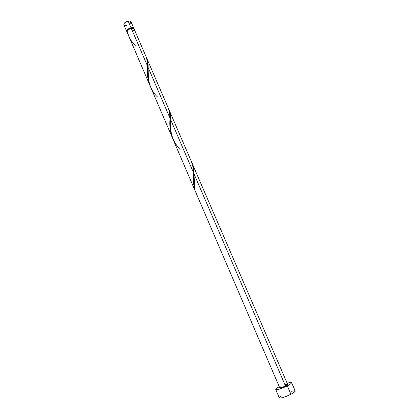 <?xml version="1.0" encoding="UTF-8"?>
<svg xmlns="http://www.w3.org/2000/svg" width="419" height="419" viewBox="0 0 419 419"><rect width="100%" height="100%" fill="white"/><g stroke="black" fill="none" stroke-linecap="round" stroke-linejoin="round"><path stroke-width="0.63" d="M133.834 28.34L133.902 28.707L133.645 28.068L132.875 27.691L131.021 27.759C132.524 27.476 133.462 27.67 133.834 28.34L130.964 21.694C130.587 21.008 129.644 20.798 128.141 21.076L131.021 27.759L127.716 29.346L126.711 30.655L126.711 31.409C126.638 29.88 128.073 28.665 131.021 27.759L128.141 21.076C125.197 21.977 123.767 23.202 123.856 24.758L124.391 23.108L126.716 21.526L129.45 20.955L130.964 21.699M127.161 31.42L127.072 30.577L127.565 29.796L129.665 28.382L130.943 27.968L133.452 28.445L132.121 27.853L130.943 27.968L131.157 28.461L130.943 27.968C128.298 28.791 127.004 29.885 127.067 31.257L127.151 31.451M275.739 389.487L279.29 397.783C280.856 398.417 284.737 397.243 290.938 394.274L287.314 385.883C281.123 388.827 277.263 390.026 275.739 389.487C275.65 388.958 276.812 388.02 279.237 386.679L276.147 388.732L275.739 389.481L276.54 389.712L281.17 388.539L287.314 385.883L290.938 394.274C293.887 392.692 295.306 391.582 295.196 390.932L291.608 382.652C291.697 383.254 290.262 384.328 287.314 385.883L290.655 383.872L291.593 382.626L289.869 382.542L287.167 383.265C289.807 382.427 291.289 382.222 291.608 382.652M191.96 162.912L193.452 167.548L194.013 173.854L285.48 385.967L281.709 387.528L279.703 387.769C280.468 388.036 282.396 387.434 285.48 385.967L194.013 173.854L194.133 182.548L194.73 189.393L193.526 182.946L193.259 172.094L170.685 119.74L171.057 131.697L171.832 135.725L173.393 140.124M127.476 33.091L128.361 35.212L127.476 33.091M128.691 36.018L149.861 85.329L148.52 81.443L147.656 76.839L147.399 65.746L131.309 28.424C129.267 28.963 127.858 29.854 127.088 31.111L128.806 36.28M150.568 86.974L172.434 137.909L171.104 134.038L170.255 129.419L169.952 118.043L148.111 67.391L148.436 79.06L149.227 83.077L150.793 87.487M146.079 56.685L134.122 29.005C133.75 28.335 132.813 28.141 131.309 28.424L147.399 65.746L147.137 60.572L146.037 56.586M146.55 57.806L147.776 61.776L148.111 67.391L169.952 118.043L169.59 112.564L168.359 108.259M168.883 109.5L170.24 113.79L170.685 119.74L193.259 172.094L192.792 166.301L191.431 161.655M285.48 385.967C286.957 385.192 287.675 384.652 287.633 384.349L285.48 385.967M133.095 31.085L134.19 29.388M134.122 29.011L133.163 28.361L131.309 28.424L128.717 29.492L127.088 31.111C128.56 36.924 131.377 41.869 135.541 45.938M285.601 384.595L287.633 384.338M173.162 139.611L279.703 387.764L280.662 386.826M281.201 395.793L280.311 396.426M279.677 396.982L279.332 397.437L279.546 397.982L280.95 397.977L286.324 396.364L292.258 393.546L294.264 392.215L295.196 390.927M294.876 390.712L291.053 391.336M131.037 22.087L129.958 23.804M126.7 25.376L124.852 25.433L123.856 24.752L126.711 31.409M191.829 162.645C193.337 165.877 194.065 169.611 194.013 173.854L194.73 189.393C193.505 184.428 193.023 179.395 193.279 174.294L193.259 172.094M180.112 149.557C172.513 141.261 169.37 131.55 170.685 120.436L170.685 119.74C170.795 115.686 170.145 112.177 168.742 109.212M157.465 96.909C149.274 89.687 147.252 77.306 148.106 67.663L148.111 67.391C148.274 63.51 147.703 60.216 146.399 57.503M147.399 65.746L147.388 66.956C146.781 73.32 147.724 79.715 150.222 86.141M169.952 118.043L169.952 119.734C169.412 126.208 170.365 132.545 172.811 138.747M128.005 34.426L126.999 32.074M168.407 108.369L146.776 58.304M191.478 161.776L169.129 110.04M287.633 384.349L192.227 163.499M194.028 175.037L194.039 177.892M170.685 120.436L170.674 123.202M148.106 67.663L148.069 70.324"/></g></svg>
